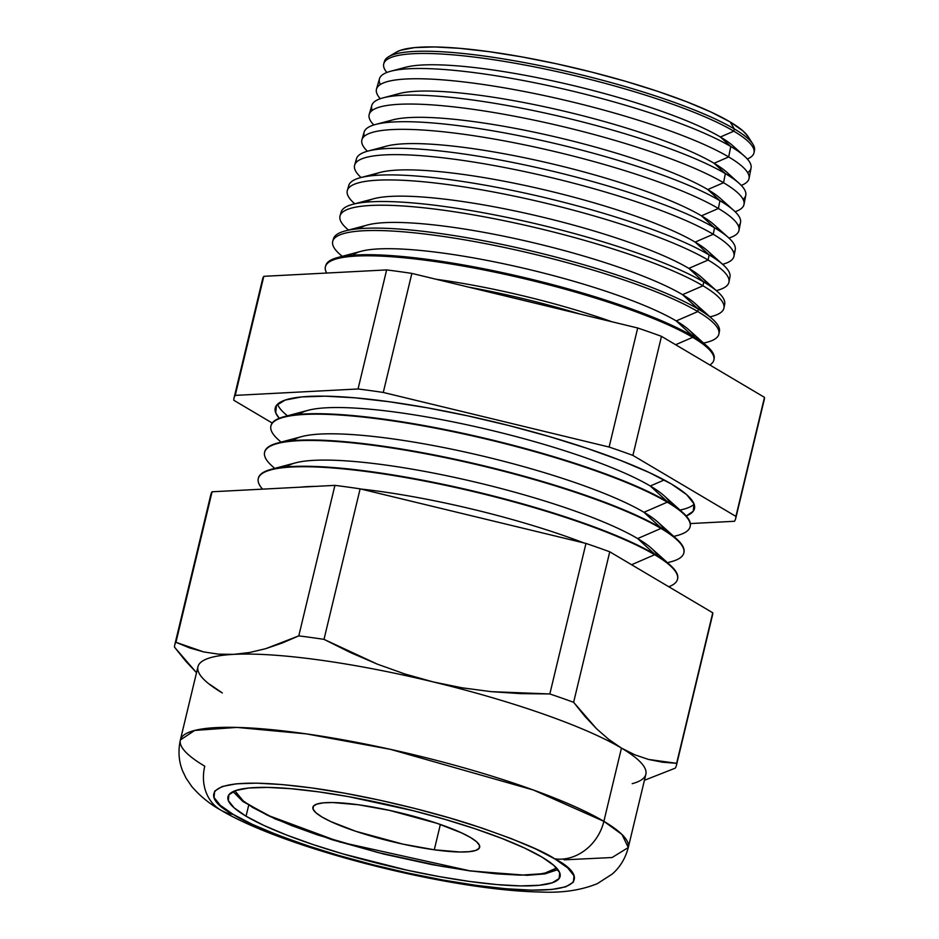 <?xml version="1.0" encoding="UTF-8"?>
<svg xmlns="http://www.w3.org/2000/svg" width="939" height="939" viewBox="0 0 939 939"><rect width="100%" height="100%" fill="white"/><g stroke="black" fill="none" stroke-linecap="round" stroke-linejoin="round"><path stroke-width="1.41" d="M556.581 868.035L543.693 873.634L521.485 875.125L469.817 870.817A4.906 2.371 97.9 0 0 470.298 870.981A4.906 2.371 -82.1 0 1 469.817 870.817L339.965 842.037L266.676 814.876L243.753 801.566L234.926 790.814L240.971 799.289L252.556 807.411L269.657 816.284L291.63 825.581L317.628 834.947L377.572 852.436L440.368 866.098L469.817 870.817L496.438 873.845L519.22 875.101L537.272 874.502L549.902 872.096L556.627 867.965M358.252 804.746A85.766 14.954 13.5 0 1 479.665 847.283A85.766 14.954 13.5 0 1 434.288 849.783L440.368 824.465L434.288 849.783L402.96 844.138L355.611 831.238L330.821 821.59L321.971 817L315.985 812.798L313.074 809.16L313.368 806.225L316.854 804.089L323.38 802.845L332.711 802.54L358.252 804.746L389.579 810.392L436.928 823.292L461.73 832.94L470.58 837.529L476.566 841.731L479.465 845.37L479.172 848.304L475.697 850.441L469.171 851.685L459.828 851.99L434.288 849.783A85.766 14.954 13.5 0 1 312.887 807.247A85.766 14.954 13.5 0 1 358.252 804.746M556.181 868.516L556.804 868.282M468.514 287.099L580.091 314.072A183.844 32.055 13.5 0 0 468.514 287.099M754.052 152.576L754.498 150.275A190.288 33.182 -166.5 0 0 734.275 128.889A190.288 33.182 13.5 0 1 752.89 144.113L748.183 136.695A183.891 32.067 -166.5 0 0 730.202 121.988L734.275 128.889L733.817 131.178A190.394 33.205 13.5 0 1 754.052 152.576A190.394 33.205 13.5 0 1 747.338 159.031A190.394 33.205 -166.5 0 0 733.817 131.178L720.389 137A176.955 30.858 13.5 0 1 737.408 150.721M744.439 156.156L733.066 145.932A176.955 30.858 -166.5 0 0 720.389 137L730.765 146.507A191.087 33.323 13.5 0 1 744.439 156.156A191.087 33.323 13.5 0 1 747.655 172.659M749.04 178.48L751.071 167.987A191.087 33.323 -166.5 0 0 730.765 146.507L728.676 156.942A191.568 33.405 13.5 0 1 749.04 178.48A191.568 33.405 13.5 0 1 741.27 185.382A191.568 33.405 -166.5 0 0 728.676 156.942L714.086 163.269A176.955 30.858 13.5 0 1 731.364 177.377M739.122 183.316L726.751 172.213A176.955 30.858 -166.5 0 0 714.086 163.269L725.354 173.609A192.319 33.534 13.5 0 1 739.122 183.316A192.319 33.534 13.5 0 1 743.089 199.373M744.017 204.385L745.789 195.23A192.319 33.534 -166.5 0 0 725.354 173.609L723.535 182.718A192.73 33.604 13.5 0 1 744.017 204.385A192.73 33.604 13.5 0 1 735.12 211.709A192.73 33.604 -166.5 0 0 723.535 182.718L707.771 189.549A176.955 30.858 13.5 0 1 725.284 204.045M733.805 210.477L720.448 198.481A176.955 30.858 -166.5 0 0 707.771 189.549L719.943 200.711A193.551 33.745 13.5 0 1 733.805 210.477A193.551 33.745 13.5 0 1 738.453 226.064M739.005 230.29L740.519 222.473A193.551 33.745 -166.5 0 0 719.943 200.711L718.394 208.493A193.904 33.816 13.5 0 1 739.005 230.29A193.904 33.816 13.5 0 1 728.91 238.025A193.904 33.816 -166.5 0 0 718.394 208.493L701.468 215.829A176.955 30.858 13.5 0 1 719.192 230.689M728.488 237.649L714.133 224.761A176.955 30.858 -166.5 0 0 701.468 215.829L714.544 227.813A194.784 33.968 13.5 0 1 728.488 237.649A194.784 33.968 13.5 0 1 733.723 252.732M733.981 256.183L735.237 249.715A194.784 33.968 -166.5 0 0 714.544 227.813L713.253 234.257A195.077 34.015 13.5 0 1 733.981 256.183A195.077 34.015 13.5 0 1 722.619 264.317A195.077 34.015 -166.5 0 0 713.253 234.257L695.153 242.098A176.955 30.858 13.5 0 1 713.088 257.345M723.171 264.81L707.83 251.042A176.955 30.858 -166.5 0 0 695.153 242.098L709.133 254.915A196.005 34.18 13.5 0 1 723.171 264.81A196.005 34.18 13.5 0 1 729.967 276.958A196.005 34.18 -166.5 0 0 709.133 254.915L708.112 260.033L688.85 268.378A176.955 30.858 13.5 0 1 706.961 283.989M716.316 290.597L717.267 290.351A196.239 34.215 -166.5 0 0 708.112 260.033A196.239 34.215 13.5 0 1 728.969 282.087A196.239 34.215 13.5 0 1 716.304 290.585M717.854 291.97L701.515 277.31A176.955 30.858 -166.5 0 0 688.85 268.378L703.734 282.017A197.237 34.391 13.5 0 1 717.854 291.97A197.237 34.391 13.5 0 1 724.016 306.02M710.013 316.877L712.185 316.29A197.413 34.426 -166.5 0 0 702.971 285.796L682.536 294.658A176.955 30.858 13.5 0 1 700.811 310.633M712.537 319.143L695.212 303.59A176.955 30.858 -166.5 0 0 682.536 294.658L698.323 309.119A198.469 34.602 13.5 0 1 712.537 319.143A198.469 34.602 13.5 0 1 719.051 332.629M703.698 343.146L707.09 342.242A198.575 34.626 -166.5 0 0 697.83 311.572L676.233 320.927A176.955 30.858 13.5 0 1 694.649 337.265M707.208 346.303L688.897 329.859A176.955 30.858 -166.5 0 0 676.233 320.927L692.912 336.221A199.69 34.825 13.5 0 1 707.208 346.303A199.69 34.825 13.5 0 1 714.004 359.226M692.689 337.336L675.634 344.73L692.689 337.336A199.749 34.825 13.5 0 1 713.922 359.79A199.749 34.825 13.5 0 1 709.861 365.001A199.749 34.825 -166.5 0 0 692.689 337.336L692.912 336.221L692.689 337.336A199.749 34.825 -166.5 0 0 462.434 265.925A199.749 34.825 -166.5 0 0 326.737 273.049A199.749 34.825 13.5 0 1 325.481 266.535A199.749 34.825 13.5 0 1 478.784 268.941A199.749 34.825 13.5 0 1 692.689 337.336M682.841 512.588L664.037 495.71A192.237 33.522 -166.5 0 0 650.281 486.003L667.406 501.708A215.583 37.595 13.5 0 1 682.841 512.588A215.583 37.595 13.5 0 1 690.188 526.45M299.318 414.334A192.237 33.522 13.5 0 1 455.462 422.374A192.237 33.522 13.5 0 1 650.281 486.003L664.202 479.97L650.281 486.003A192.237 33.522 13.5 0 1 670.129 503.351M680.118 510.147L683.651 509.196A215.583 37.595 -166.5 0 0 694.121 504.22A215.583 37.595 -166.5 0 1 680.012 510.041M279.259 418.266A215.583 37.595 13.5 0 1 275.221 408.007A215.583 37.595 13.5 0 1 439.968 410.167A215.583 37.595 13.5 0 1 671.62 484.137L649.389 472.599L620.832 460.521L587.051 448.349L549.338 436.565L509.149 425.613L468.033 415.918L427.55 407.855L389.274 401.739L354.672 397.796L325.082 396.176L301.619 396.939L285.198 400.061L276.453 405.437L275.714 412.831L279.259 418.266M287.334 415.848L284.611 413.395A215.583 37.595 -166.5 0 1 277.557 404.204A215.583 37.595 -166.5 0 0 287.475 415.813M676.526 538.857L657.734 521.99A192.237 33.522 -166.5 0 0 643.966 512.283L661.091 527.976A215.583 37.595 13.5 0 1 676.526 538.857A215.583 37.595 13.5 0 1 683.885 552.731M673.815 536.415L677.348 535.476A215.583 37.595 -166.5 0 0 667.289 502.177L643.966 512.283A192.237 33.522 13.5 0 1 663.814 529.631M670.223 565.137L651.431 548.259A192.237 33.522 -166.5 0 0 637.663 538.563L654.788 554.256A215.583 37.595 13.5 0 1 670.223 565.137A215.583 37.595 13.5 0 1 677.571 579.011M683.827 552.965L683.944 552.496A215.583 37.595 -166.5 0 0 661.091 527.976L660.986 528.446A215.583 37.595 13.5 0 1 683.827 552.965A215.583 37.595 13.5 0 1 671.033 561.757A215.583 37.595 -166.5 0 0 660.986 528.446L637.663 538.563A192.237 33.522 13.5 0 1 657.511 555.9M654.671 554.726L631.595 564.726L654.671 554.726A215.583 37.595 13.5 0 1 677.524 579.246A215.583 37.595 13.5 0 1 668.768 586.746A215.583 37.595 -166.5 0 0 654.671 554.726L654.671 554.726A215.583 37.595 -166.5 0 0 397.936 476.249A215.583 37.595 -166.5 0 0 262.58 489.149A215.583 37.595 13.5 0 1 258.284 478.597A215.583 37.595 13.5 0 1 423.019 480.756A215.583 37.595 13.5 0 1 654.671 554.726M220.219 809.77A44.79 38.393 -59.4 0 0 233.271 814.442C202.754 799.3 193.915 772.163 311.771 787.938C366.01 795.286 430.942 811.319 473.268 825.193C515.452 839.466 542.613 850.687 554.773 858.856C585.29 873.998 594.129 901.135 476.273 885.36C422.034 878.012 357.102 861.967 314.776 848.105C272.592 833.832 245.419 822.611 233.271 814.442A44.79 38.393 120.6 0 1 220.219 809.77A44.79 38.393 120.6 0 1 204.761 766.189A230.325 40.166 13.5 0 1 180.358 739.991A230.325 40.166 13.5 0 1 356.374 742.303A230.325 40.166 13.5 0 1 603.871 821.332A44.79 38.393 120.6 0 1 554.773 858.856L567.731 867.929L574.011 875.805L573.377 882.179L565.853 886.792L551.721 889.491L531.533 890.149L506.051 888.752L476.273 885.36L443.337 880.089L408.5 873.153L373.1 864.807L338.521 855.382L306.067 845.241L276.982 834.771L252.415 824.372L233.271 814.442L220.313 805.357L214.033 797.493L214.667 791.119L222.191 786.506L236.323 783.807L256.511 783.149L281.993 784.546L311.771 787.938L344.707 793.209L379.544 800.145L414.932 808.491L449.523 817.916L481.977 828.057L511.051 838.527L535.629 848.926L554.773 858.856A44.79 38.393 -59.4 0 0 603.871 821.332A230.325 40.166 13.5 0 1 628.285 847.53L621.982 834.478L603.871 821.332L621.454 748.09L603.871 821.332L533.469 790.039L390.413 749.345L306.407 733.887L236.874 727.42L194.702 730.425L180.358 739.991L197.941 666.749A230.325 40.166 -166.5 0 1 233.694 654.366L249.481 652.523L265.655 648.696L298.778 635.879A257.967 44.978 13.5 0 1 324.002 639.365L360.13 488.855A257.967 44.978 -166.5 0 0 334.918 485.369L298.778 635.879L334.918 485.369L212.085 491.778A257.967 44.978 -166.5 0 0 210.864 494.501L174.724 645.011A257.967 44.978 13.5 0 1 175.945 642.288L212.085 491.778L175.945 642.288L203.74 651.936L218.423 654.143L233.694 654.366L218.423 654.143L203.74 651.936L189.608 647.91L175.945 642.288A257.967 44.978 -166.5 0 0 174.513 647.171A257.967 44.978 13.5 0 1 174.724 645.011M564.093 859.831L612.087 857.53L628.285 847.53L645.868 774.288A230.325 40.166 -166.5 0 0 621.454 748.09L634.729 754.768L648.497 759.44L676.632 763.313A257.967 44.978 13.5 0 1 676.409 765.461A257.967 44.978 13.5 0 1 675.188 768.184L644.424 780.286L675.188 768.184A257.967 44.978 -166.5 0 0 676.632 763.313L712.76 612.791L676.632 763.313L662.476 762.198L648.497 759.44L634.729 754.768L621.454 748.09A230.325 40.166 -166.5 0 0 433.255 681.937L462.058 687.806L491.191 691.656L549.831 693.956A257.967 44.978 13.5 0 1 573.623 702.313L609.751 551.803A257.967 44.978 -166.5 0 0 585.971 543.435L549.831 693.956L585.971 543.435L360.13 488.855L324.002 639.365L377.361 664.155L404.955 674.014L433.255 681.937A230.325 40.166 -166.5 0 0 233.694 654.366A230.325 40.166 13.5 0 1 433.255 681.937L404.955 674.014L377.361 664.155L350.4 652.535L324.002 639.365A257.967 44.978 -166.5 0 0 298.778 635.879L282.099 643.074L265.655 648.696L249.481 652.523L233.694 654.366A230.325 40.166 13.5 0 0 205.852 681.315A230.325 40.166 13.5 0 0 222.343 692.947L209.62 684.238M752.89 144.113A190.288 33.182 13.5 0 1 754.158 151.402M246.053 816.202A170.781 29.778 13.5 0 1 227.954 796.777A170.781 29.778 13.5 0 1 358.475 798.49A170.781 29.778 13.5 0 1 541.991 857.096A170.781 29.778 13.5 0 1 560.09 876.521A170.781 29.778 13.5 0 1 429.569 874.796A170.781 29.778 13.5 0 1 246.053 816.202L248.647 805.392L246.053 816.202L263.671 825.346L286.289 834.912L313.051 844.56L342.935 853.891L407.35 870.242L439.417 876.627L469.735 881.486L497.142 884.608L520.593 885.9L539.186 885.289L552.191 882.813L559.116 878.552L559.703 872.695L553.916 865.453L541.991 857.096L524.373 847.952L501.755 838.374L474.993 828.738L445.109 819.407L413.277 810.733L348.627 796.659L318.309 791.812L290.89 788.69L267.451 787.398L248.858 788.009L235.853 790.485L228.928 794.746L228.341 800.603L234.128 807.845L246.053 816.202M677.524 579.246L677.629 578.776A215.583 37.595 -166.5 0 0 654.788 554.256A215.583 37.595 -166.5 0 0 423.137 480.287A215.583 37.595 -166.5 0 0 258.389 478.127L258.284 478.597M690.142 526.697L690.247 526.227A215.583 37.595 -166.5 0 0 667.406 501.708L667.289 502.177A215.583 37.595 13.5 0 1 690.142 526.697A215.583 37.595 13.5 0 1 677.336 535.476M713.922 359.79L714.133 358.675A199.69 34.825 -166.5 0 0 692.912 336.221A199.69 34.825 -166.5 0 0 479.066 267.85A199.69 34.825 -166.5 0 0 325.786 265.444L325.481 266.535M718.934 333.897L719.415 331.432A198.469 34.602 -166.5 0 0 698.323 309.119L697.83 311.572A198.575 34.626 13.5 0 1 718.934 333.897A198.575 34.626 13.5 0 1 703.593 343.052M723.957 307.992L724.685 304.189A197.237 34.391 -166.5 0 0 703.734 282.017L702.971 285.796A197.413 34.426 13.5 0 1 723.957 307.992A197.413 34.426 13.5 0 1 709.966 316.83M763.489 401.516A257.967 44.978 -166.5 0 0 764.487 397.35L661.479 336.35A257.967 44.978 -166.5 0 0 637.698 327.993L411.857 273.402A257.967 44.978 -166.5 0 0 386.645 269.916L263.812 276.324A257.967 44.978 -166.5 0 0 262.368 281.207M611.876 321.748A176.955 30.858 -166.5 0 0 436.342 279.317A176.955 30.858 13.5 0 1 611.876 321.748M354.766 203.786A196.239 34.215 13.5 0 1 347.348 190.464A196.239 34.215 13.5 0 1 497.963 192.835A196.239 34.215 13.5 0 1 708.112 260.033L709.133 254.915L695.153 242.098L713.253 234.257A195.077 34.015 -166.5 0 0 475.709 162.388A195.077 34.015 -166.5 0 0 361.069 177.518A195.077 34.015 13.5 0 1 354.637 165.111A195.077 34.015 13.5 0 1 504.36 167.471A195.077 34.015 13.5 0 1 713.253 234.257L714.544 227.813L701.468 215.829L718.394 208.493A193.904 33.816 -166.5 0 0 483.949 137.317A193.904 33.816 -166.5 0 0 367.407 151.238A193.904 33.816 13.5 0 1 361.926 139.758A193.904 33.816 13.5 0 1 510.746 142.094A193.904 33.816 13.5 0 1 718.394 208.493L719.943 200.711L707.771 189.549L723.535 182.718A192.73 33.604 -166.5 0 0 492.2 112.257A192.73 33.604 -166.5 0 0 373.816 124.969A192.73 33.604 13.5 0 1 369.215 114.405A192.73 33.604 13.5 0 1 517.143 116.729A192.73 33.604 13.5 0 1 723.535 182.718L725.354 173.609L714.086 163.269L728.676 156.942A191.568 33.405 -166.5 0 0 500.44 87.198A191.568 33.405 -166.5 0 0 380.295 98.712A191.568 33.405 13.5 0 1 376.504 89.041A191.568 33.405 13.5 0 1 523.539 91.353A191.568 33.405 13.5 0 1 728.676 156.942L730.765 146.507A191.087 33.323 -166.5 0 0 526.122 81.071A191.087 33.323 -166.5 0 0 379.462 78.77L376.504 89.041M380.377 84.487A191.087 33.323 13.5 0 1 390.73 71.235A191.087 33.323 13.5 0 1 554.104 86.869A191.087 33.323 13.5 0 1 730.765 146.507L720.389 137L733.817 131.178A190.394 33.205 -166.5 0 0 508.692 62.138A190.394 33.205 -166.5 0 0 386.845 72.479A190.394 33.205 13.5 0 1 383.793 63.688A190.394 33.205 13.5 0 1 529.925 65.988A190.394 33.205 13.5 0 1 733.817 131.178L734.275 128.889A190.288 33.182 -166.5 0 0 530.5 63.735A190.288 33.182 -166.5 0 0 384.438 61.434L383.793 63.688M372.314 110.356A192.319 33.534 13.5 0 1 383.135 97.856A192.319 33.534 13.5 0 1 547.566 113.596A192.319 33.534 13.5 0 1 725.354 173.609A192.319 33.534 -166.5 0 0 519.408 107.762A192.319 33.534 -166.5 0 0 371.785 105.438L369.215 114.405M364.332 136.249A193.551 33.745 13.5 0 1 375.541 124.464A193.551 33.745 13.5 0 1 541.028 140.31A193.551 33.745 13.5 0 1 719.943 200.711A193.551 33.745 -166.5 0 0 512.682 134.441A193.551 33.745 -166.5 0 0 364.121 132.106L361.926 139.758M356.444 162.154A194.784 33.968 13.5 0 1 367.947 151.085A194.784 33.968 13.5 0 1 534.479 167.036A194.784 33.968 13.5 0 1 714.544 227.813A194.784 33.968 -166.5 0 0 505.957 161.121A194.784 33.968 -166.5 0 0 356.456 158.773L354.637 165.111M709.133 254.915A196.005 34.18 -166.5 0 0 499.231 187.8A196.005 34.18 -166.5 0 0 348.792 185.441A196.005 34.18 13.5 0 1 360.353 177.706A196.005 34.18 13.5 0 1 527.941 193.751A196.005 34.18 13.5 0 1 709.133 254.915M348.51 230.055A197.413 34.426 13.5 0 1 340.059 215.829A197.413 34.426 13.5 0 1 491.578 218.212A197.413 34.426 13.5 0 1 702.971 285.796L703.734 282.017A197.237 34.391 -166.5 0 0 492.517 214.491A197.237 34.391 -166.5 0 0 341.127 212.108L340.059 215.829M342.277 256.312A198.575 34.626 13.5 0 1 332.77 241.182A198.575 34.626 13.5 0 1 485.181 243.577A198.575 34.626 13.5 0 1 697.83 311.572L698.323 309.119A198.469 34.602 -166.5 0 0 485.792 241.17A198.469 34.602 -166.5 0 0 333.462 238.776L332.77 241.182M293.015 440.602A192.237 33.522 13.5 0 1 449.147 448.654A192.237 33.522 13.5 0 1 643.966 512.283L667.289 502.177A215.583 37.595 -166.5 0 0 404.369 422.679A215.583 37.595 -166.5 0 0 278.308 439.675A215.583 37.595 13.5 0 1 270.902 426.036A215.583 37.595 13.5 0 1 435.637 428.207A215.583 37.595 13.5 0 1 667.289 502.177L667.406 501.708A215.583 37.595 -166.5 0 0 435.755 427.738A215.583 37.595 -166.5 0 0 271.007 425.567L270.902 426.036M286.712 466.883A192.237 33.522 13.5 0 1 442.844 474.934A192.237 33.522 13.5 0 1 637.663 538.563L660.986 528.446A215.583 37.595 -166.5 0 0 398.066 448.959A215.583 37.595 -166.5 0 0 272.005 465.955A215.583 37.595 13.5 0 1 264.587 452.316A215.583 37.595 13.5 0 1 429.334 454.488A215.583 37.595 13.5 0 1 660.986 528.446L661.091 527.976A215.583 37.595 -166.5 0 0 429.452 454.018A215.583 37.595 -166.5 0 0 264.704 451.847L264.587 452.316M676.409 765.461L712.548 614.951A257.967 44.978 -166.5 0 0 712.76 612.791L609.751 551.803L573.623 702.313L596.535 728.734L608.73 739.38L621.454 748.09L608.73 739.38L596.535 728.734L584.833 716.281L573.623 702.313A257.967 44.978 -166.5 0 0 549.831 693.956L520.452 693.616L491.191 691.656L462.058 687.806L433.255 681.937A230.325 40.166 13.5 0 1 621.454 748.09A230.325 40.166 13.5 0 1 632.193 783.678M196.509 672.688L174.513 647.171L185.722 661.138L196.509 672.688M712.76 612.791L609.751 551.803A257.967 44.978 -166.5 0 0 585.971 543.435L360.13 488.855A257.967 44.978 -166.5 0 0 334.918 485.369L212.085 491.778A257.967 44.978 -166.5 0 0 210.653 496.661M234.011 398.113A257.967 44.978 13.5 0 1 235.231 395.389L263.812 276.324A257.967 44.978 -166.5 0 0 262.591 279.059L234.011 398.113A257.967 44.978 13.5 0 0 233.788 400.26L272.228 423.019L233.788 400.26A257.967 44.978 13.5 0 1 235.231 395.389L358.052 388.981A257.967 44.978 13.5 0 1 383.276 392.455L609.118 447.046A257.967 44.978 13.5 0 1 632.898 455.403L735.906 516.403A257.967 44.978 13.5 0 1 734.474 521.274L690.353 523.575L734.474 521.274A257.967 44.978 13.5 0 0 735.683 518.551A257.967 44.978 13.5 0 0 735.906 516.403L764.487 397.35L735.906 516.403L632.898 455.403L661.479 336.35A257.967 44.978 -166.5 0 0 637.698 327.993L609.118 447.046A257.967 44.978 13.5 0 1 632.898 455.403L661.479 336.35L764.487 397.35A257.967 44.978 -166.5 0 1 764.276 399.498L735.683 518.551M686.221 515.969L693.24 511.227L693.98 503.832L686.679 494.677L671.62 484.137A215.583 37.595 13.5 0 1 694.473 508.656A215.583 37.595 13.5 0 1 686.221 515.969M358.052 388.981A257.967 44.978 13.5 0 1 383.276 392.455L411.857 273.402A257.967 44.978 -166.5 0 0 386.645 269.916L358.052 388.981L386.645 269.916L263.812 276.324L235.231 395.389L358.052 388.981M748.277 136.848L743.042 130.979L730.202 121.988L711.234 112.14L686.879 101.835L658.063 91.459L625.89 81.4L591.617 72.068L556.534 63.793L522.014 56.927L489.36 51.704L459.852 48.335L434.593 46.95L414.592 47.607L400.577 50.272L396.035 52.314M383.276 392.455L609.118 447.046L637.698 327.993L411.857 273.402L383.276 392.455M384.227 62.584A190.288 33.182 13.5 0 1 388.676 56.669A190.288 33.182 13.5 0 1 546.04 66.857A190.288 33.182 13.5 0 1 734.275 128.889L730.202 121.988A183.891 32.067 -166.5 0 0 548.294 62.044A183.891 32.067 -166.5 0 0 396.223 52.197L388.676 56.669M300.562 487.165A192.237 33.522 13.5 0 1 315.762 486.367A192.237 33.522 -166.5 0 0 300.562 487.165M360.869 489.031A192.237 33.522 13.5 0 1 583.941 542.953A192.237 33.522 -166.5 0 0 360.869 489.031M258.342 478.362A215.583 37.595 13.5 0 1 271.183 469.336A215.583 37.595 13.5 0 1 455.497 486.989A215.583 37.595 13.5 0 1 654.788 554.256L637.663 538.563A192.237 33.522 -166.5 0 0 459.946 478.573A192.237 33.522 -166.5 0 0 295.597 462.833L271.183 469.336M264.645 452.082A215.583 37.595 13.5 0 1 277.498 443.067A215.583 37.595 13.5 0 1 461.812 460.709A215.583 37.595 13.5 0 1 661.091 527.976L643.966 512.283A192.237 33.522 -166.5 0 0 466.26 452.293A192.237 33.522 -166.5 0 0 301.9 436.553L277.498 443.067M270.96 425.801A215.583 37.595 13.5 0 1 283.801 416.787A215.583 37.595 13.5 0 1 468.115 434.428A215.583 37.595 13.5 0 1 667.406 501.708L650.281 486.003A192.237 33.522 -166.5 0 0 472.563 426.013A192.237 33.522 -166.5 0 0 308.215 410.284L283.801 416.787M325.657 265.995A199.69 34.825 13.5 0 1 337.571 257.568A199.69 34.825 13.5 0 1 508.304 273.906A199.69 34.825 13.5 0 1 692.912 336.221L676.233 320.927A176.955 30.858 -166.5 0 0 512.647 265.714A176.955 30.858 -166.5 0 0 361.351 251.229L337.571 257.568M352.876 255.208A176.955 30.858 13.5 0 1 496.003 262.181A176.955 30.858 13.5 0 1 676.233 320.927L697.83 311.572A198.575 34.626 -166.5 0 0 455.65 238.342A198.575 34.626 -166.5 0 0 339.531 254L342.136 256.347M333.239 240.008A198.469 34.602 13.5 0 1 345.165 230.947A198.469 34.602 13.5 0 1 514.854 247.192A198.469 34.602 13.5 0 1 698.323 309.119L682.536 294.658A176.955 30.858 -166.5 0 0 518.95 239.433A176.955 30.858 -166.5 0 0 367.665 224.949L345.165 230.947M359.473 228.682A176.955 30.858 13.5 0 1 503.187 236.076A176.955 30.858 13.5 0 1 682.536 294.658L702.971 285.796A197.413 34.426 -166.5 0 0 462.211 213A197.413 34.426 -166.5 0 0 346.773 228.564L348.451 230.067M340.892 214.033A197.237 34.391 13.5 0 1 352.759 204.326A197.237 34.391 13.5 0 1 521.391 220.465A197.237 34.391 13.5 0 1 703.734 282.017L688.85 268.378A176.955 30.858 -166.5 0 0 525.265 213.165A176.955 30.858 -166.5 0 0 373.968 198.681L352.759 204.326M366.093 202.155A176.955 30.858 13.5 0 1 510.382 209.984A176.955 30.858 13.5 0 1 688.85 268.378L708.112 260.033A196.239 34.215 -166.5 0 0 468.772 187.671A196.239 34.215 -166.5 0 0 354.026 203.141L354.754 203.798M372.724 175.628A176.955 30.858 13.5 0 1 517.565 183.891A176.955 30.858 13.5 0 1 695.153 242.098A176.955 30.858 -166.5 0 0 531.568 186.884A176.955 30.858 -166.5 0 0 380.283 172.4L360.353 177.706M379.379 149.113A176.955 30.858 13.5 0 1 524.76 157.799A176.955 30.858 13.5 0 1 701.468 215.829A176.955 30.858 -166.5 0 0 537.883 160.604A176.955 30.858 -166.5 0 0 386.586 146.12L367.947 151.085M386.058 122.598A176.955 30.858 13.5 0 1 531.955 131.706A176.955 30.858 13.5 0 1 707.771 189.549A176.955 30.858 -166.5 0 0 544.186 134.336A176.955 30.858 -166.5 0 0 392.901 119.852L375.541 124.464M392.748 96.095A176.955 30.858 13.5 0 1 539.162 105.614A176.955 30.858 13.5 0 1 714.086 163.269A176.955 30.858 -166.5 0 0 550.5 108.055A176.955 30.858 -166.5 0 0 399.204 93.571L383.135 97.856M399.462 69.58A176.955 30.858 13.5 0 1 546.357 79.522A176.955 30.858 13.5 0 1 720.389 137A176.955 30.858 -166.5 0 0 556.804 81.775A176.955 30.858 -166.5 0 0 405.519 67.291L390.73 71.235M233.048 791.624L242.896 801.519L275.01 818.878L331.925 839.666L383.711 854.056L432.022 864.631L470.275 870.969L527.096 875.312L544.878 873.904L557.895 869.62M671.033 561.757L667.5 562.696M180.358 739.991C177.964 751.094 178.75 761.482 182.718 771.165L186.028 778.079L191.744 786.483C200.171 796.213 209.831 804.089 220.747 810.087C269.235 839.22 377.689 870.993 466.929 884.855C495.17 889.256 519.971 891.663 541.345 892.05C562.52 893.012 581.194 890.207 597.357 883.634L612.24 874.045C620.057 867.237 625.409 858.399 628.285 847.53M728.969 282.087L729.967 276.946M347.348 190.464L348.792 185.441M272.005 465.955L274.716 468.397M278.308 439.675L281.031 442.116"/></g></svg>
